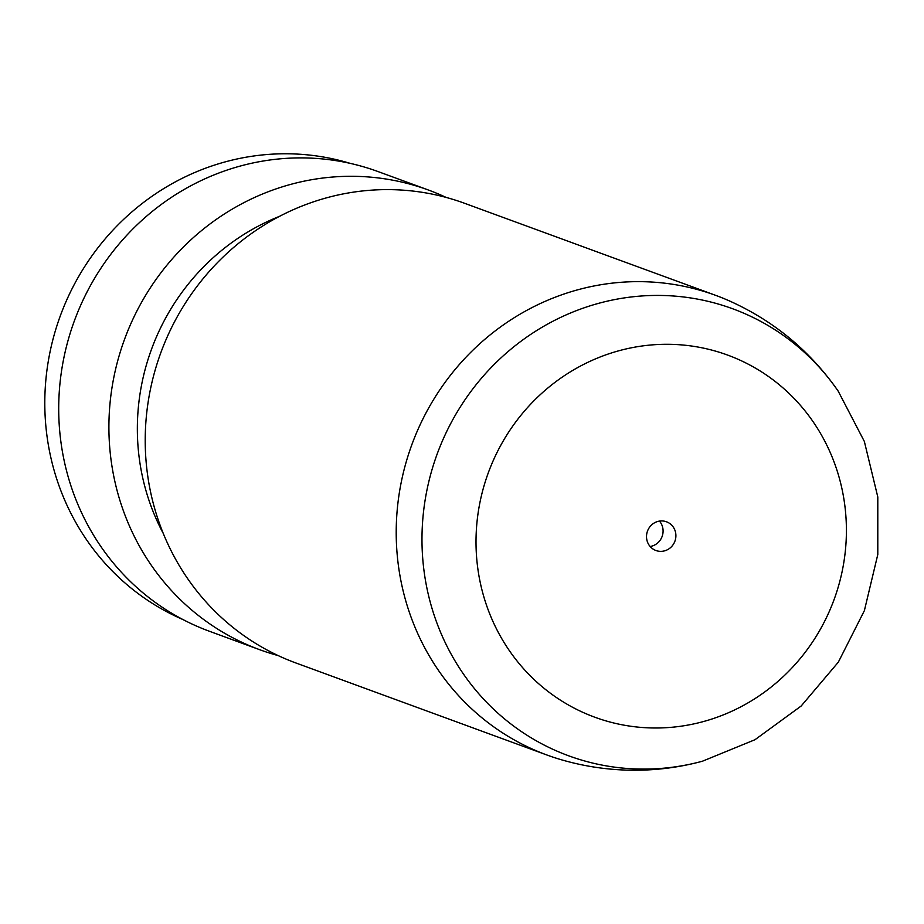 <?xml version="1.0" encoding="UTF-8"?>
<svg xmlns="http://www.w3.org/2000/svg" width="924" height="924" viewBox="0 0 924 924"><rect width="100%" height="100%" fill="white"/><g stroke="black" fill="none" stroke-linecap="round" stroke-linejoin="round"><path stroke-width="1.39" d="M661.977 520.928A15.304 14.611 110.1 0 0 646.835 533.425A15.304 14.611 110.1 0 0 655.948 550.519A15.304 14.611 110.1 0 0 660.441 551.362A15.304 14.611 110.1 0 0 675.583 538.865A15.304 14.611 110.1 0 0 666.481 521.783A15.304 14.611 110.1 0 0 661.977 520.928M702.448 761.214C678.204 767.763 653.591 770.743 628.586 770.166C606.086 769.611 584.026 766.25 562.404 760.059A244.825 233.749 -69.9 0 1 547.031 755.047A244.825 233.749 -69.9 0 1 401.351 481.67A244.825 233.749 -69.9 0 1 643.635 281.704A244.825 233.749 -69.9 0 1 715.58 295.322A244.825 233.749 -69.9 0 1 730.561 301.432C774.508 321.425 810.371 351.305 838.149 391.071L864.344 441.429L877.8 496.997L877.8 554.516L864.379 610.637L838.345 662.138L801.166 706.017L754.977 739.72L702.448 761.214A238.092 227.316 -69.9 0 1 638.6 769.034A238.092 227.316 -69.9 0 1 422.291 526.911A238.092 227.316 -69.9 0 1 662.589 295.484A238.092 227.316 -69.9 0 1 838.149 391.071M547.031 755.047L296.026 663.028A244.825 233.749 -69.9 0 1 150.358 389.639A244.825 233.749 -69.9 0 1 392.642 189.674A244.825 233.749 -69.9 0 1 464.587 203.292L715.58 295.322M278.159 655.578A244.825 233.749 -69.9 0 1 259.713 649.711A244.825 233.749 -69.9 0 1 114.045 376.322A244.825 233.749 -69.9 0 1 356.329 176.357A244.825 233.749 -69.9 0 1 428.274 189.974A244.825 233.749 -69.9 0 1 446.142 197.424M259.713 649.711L209.517 631.3A244.825 233.749 -69.9 0 1 63.848 357.923A244.825 233.749 -69.9 0 1 306.133 157.958A244.825 233.749 -69.9 0 1 378.066 171.575L428.274 189.974M163.294 533.506A221.875 211.839 -69.9 0 1 279.591 216.32M182.964 619.554A243.301 232.294 -69.9 0 1 51.305 346.119A243.301 232.294 -69.9 0 1 290.667 153.834A243.301 232.294 -69.9 0 1 350.219 163.375M650.149 546.5A15.304 14.611 110.1 0 0 662.115 536.474A15.304 14.611 110.1 0 0 659.459 521.101M651.489 727.95A192.873 184.142 110.1 0 0 846.153 540.471A192.873 184.142 110.1 0 0 670.928 344.34A192.873 184.142 110.1 0 0 476.264 531.82A192.873 184.142 110.1 0 0 651.489 727.95"/></g></svg>
